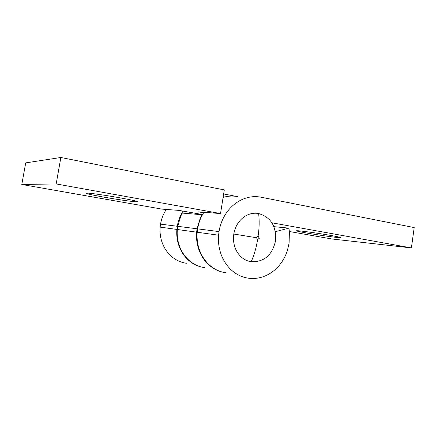 <?xml version="1.0" encoding="UTF-8"?>
<svg xmlns="http://www.w3.org/2000/svg" width="436" height="436" viewBox="0 0 436 436"><rect width="100%" height="100%" fill="white"/><g stroke="black" fill="none" stroke-linecap="round" stroke-linejoin="round"><path stroke-width="0.65" d="M275.35 231.69L288.915 228.132L289.411 231.789L289.084 243.255L287.378 250.558C281.651 268.304 265.906 280.43 248.618 278.239C230.137 275.759 216.856 256.859 218.583 235.2L219.014 231.592C222.763 208.533 242.024 193.426 261.148 197.23L414.2 227.581L411.399 247.921L331.872 238.972L289.384 231.511M201.601 267.072C186.118 263.469 175.392 247.474 176.869 229.434L177.261 226.262C178.237 220.583 180.166 215.531 183.049 211.111M203.944 212.294C200.778 217.106 198.663 222.627 197.601 228.856L197.186 232.241C195.546 252.569 208.212 270.358 225.892 272.767M237.854 196.62C232.786 195.671 227.865 195.944 223.096 197.426M300.033 230.933C306.426 231.565 321.844 233.832 331.583 235.582C340.314 237.179 342.691 237.849 338.707 237.598L336.2 237.358C329.354 236.628 315.261 234.541 305.914 232.884C296.818 231.244 294.289 230.54 298.322 230.775L300.033 230.933M288.915 228.132L273.857 226.655M166.307 209.444C163.418 213.705 161.494 218.6 160.53 224.126L160.159 227.123C158.671 245.141 170.198 261 186.385 263.262M411.399 247.921L271.862 222.796M222.594 272.135C206.375 268.385 195.088 251.387 196.641 232.165L197.056 228.786L200.288 217.94L201.906 214.719L182.341 213.084L180.793 216.114L177.708 226.317L177.316 229.494C175.757 248.585 187.834 265.344 204.729 267.677M86.982 193.077L88.781 193.192C94.203 193.644 108.542 195.769 120.385 197.895C135.013 200.582 140.288 201.895 136.217 201.83L135.051 201.743C127.912 201.04 117.622 199.525 104.193 197.186C89.985 194.62 84.246 193.252 86.982 193.077M203.623 212.795L198.522 211.885L220.534 213.553L224.289 189.916L60.855 157.483L56.173 183.938L220.534 213.553M60.855 157.483L25.702 162.884L21.8 184.483L161.849 209.106L179.103 210.414L202.566 214.567M201.906 214.719L202.326 214.992M223.652 193.944L235.462 196.249M56.173 183.938L21.8 184.483M258.63 213.526C247.19 211.422 235.996 220.507 233.816 234.056C231.729 247.621 239.604 260.009 251.174 261.736C264.058 262.156 272.168 255.245 275.503 240.994C276.56 226.404 270.936 217.248 258.63 213.526C259.485 220.627 259.306 228.197 258.096 236.236L259.387 238.209L257.567 239.664L256.433 237.718L258.096 236.236M219.014 231.592L197.601 228.856M177.261 226.262L160.53 224.126M197.056 228.786L177.708 226.317M233.816 234.056L256.433 237.718M251.174 261.736C254.166 255.065 256.297 247.708 257.567 239.664M338.794 236.993L338.707 237.598M197.186 232.241L218.583 235.2M176.869 229.434L160.159 227.123M135.051 201.743L135.204 200.86M196.641 232.165L177.316 229.494"/></g></svg>
